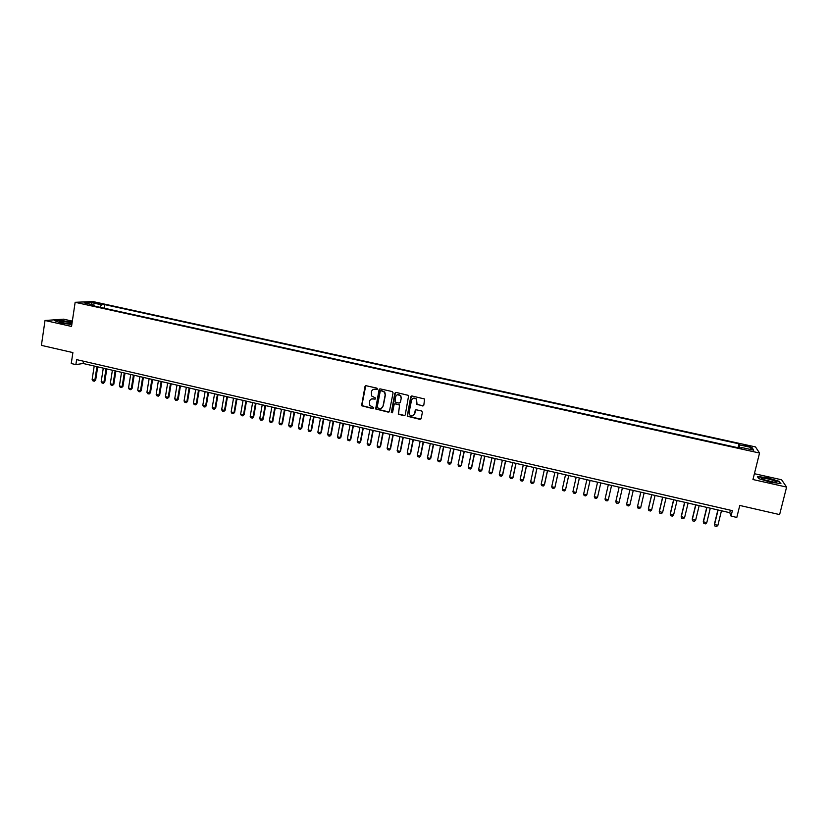 <?xml version="1.0" encoding="UTF-8"?>
<svg xmlns="http://www.w3.org/2000/svg" width="828" height="828" viewBox="0 0 828 828"><rect width="100%" height="100%" fill="white"/><g stroke="black" fill="none" stroke-linecap="round" stroke-linejoin="round"><path stroke-width="1.24" d="M377.485 389.025L376.916 388.146L366.183 385.744L364.982 386.552L361.577 405.741L372.952 408.67L373.687 407.562L369.723 405.409L369.547 401.383C370.116 399.438 371.41 398.589 373.407 398.827L374.794 399.137L375.519 398.009L371.617 395.97L371.379 391.841C371.958 389.895 373.242 389.036 375.25 389.274L377.485 389.025M746.721 445.34L743.596 444.915L750.468 446.778L746.721 445.34M422.59 405.968L423.822 405.171L424.578 398.982L411.94 395.97L410.719 396.778L407.252 416.215L419.91 419.33L421.141 418.533L422.404 412.251L421.587 410.988L416.412 409.819L415.18 410.616L414.559 413.731C413.441 416.153 411.816 416.536 409.684 414.869L409.094 412.499L411.516 400.276C412.551 397.916 414.145 397.481 416.277 398.982L416.846 404.478L423.429 405.792M72.336 321.14L63.549 319.173L45.022 320.488L41.4 345.369L72.895 352.593L71.249 363.533L75.876 364.61L76.621 359.631L732.387 510.659L731.041 516.092L736.806 517.428L739.777 505.453L779.614 514.592L786.6 487.081L781.591 479.774L754.401 473.699M45.022 320.488L71.539 326.449L75.151 302.303L759.545 453.03L752.952 479.526L786.6 487.081M393.072 392.834L392.255 391.572L380.28 388.901L379.069 389.698L375.653 408.97L388.239 412.137L389.45 411.35L393.072 392.834M396.074 392.42L408.67 395.442L405.254 414.931L404.033 415.728L398.278 414.166L399.551 405.803L398.744 404.54L395.329 403.774L394.118 404.571L392.586 412.375L391.292 412.644L394.852 393.228L396.074 392.42M95.054 303.1L101.502 304.073L97.932 302.965L93.492 302.427L95.054 303.1M75.151 302.303L92.881 301.547L755.488 446.923L759.545 453.03M738.007 447.72L738.959 443.829L104.701 304.611L101.482 304.776L99.981 307.26M738.959 443.829L739.601 444.926L752.093 447.669L753.697 450.163L741.008 447.379L741.681 448.528L91.018 305.294L94.361 305.128L84.187 302.882L91.422 302.562L101.482 304.776M75.876 364.61L83.142 363.492L729.789 512.698L731.041 516.092M83.493 361.215L83.142 363.492M730.399 510.203L729.789 512.698M104.162 308.182L104.701 304.611M94.682 306.101L94.361 305.128M741.008 447.379L740.646 448.3M739.166 447.979L739.601 444.926M91.918 304.59L91.422 302.562M752.093 447.669L749.92 449.335M72.171 322.227L60.227 320.301L54.679 320.705L60.692 322.889L71.819 324.586M779.448 481.41L767.732 477.87L757.382 476.462L758.614 478.594L770.433 482.186L780.918 483.593L779.314 481.937M377.175 389.481L373.438 389.388M371.513 398.972L375.353 399.034M365.738 385.744L361.836 405.627L373.531 408.546M379.793 388.912L375.891 408.856L389.046 411.982M381.118 390.588L380.269 391.147L377.123 407.376L379.152 408.587C381.159 408.825 382.443 407.976 383.033 406.03L385.186 394.935L384.523 392.161L380.808 390.588M381.418 408.266L383.033 406.03M381.356 390.485L384.761 392.058L385.424 394.832L383.271 405.917M394.77 403.805L399.562 404.799L398.506 414.031L404.871 415.552M395.515 392.462L391.396 411.93L392.337 412.799M401.094 397.989L400.452 395.567C398.32 393.962 396.715 394.366 395.639 396.767L395.008 401.953L399.024 403.101L400.245 402.294L401.311 397.885L400.68 395.453L397.264 394.77M399.82 402.946L400.245 402.294M401.311 397.885L400.462 402.18M413.037 398.309L416.484 398.868L417.053 404.364L422.787 405.855M413.389 415.49L414.559 413.731M415.78 409.87L414.766 413.607M411.361 396.012L407.469 416.091L420.79 419.134M94.206 366.048L92.136 379.545L94.847 380.176L96.928 366.669M95.686 380.021L94.33 381.211L95.686 380.021L97.704 366.856M94.33 381.211L92.974 380.901L92.136 379.545M72.036 323.158L69.376 322.413C64.294 321.409 61.013 321.109 59.512 321.523L62.98 322.91L71.912 323.996M70.639 323.996L61.562 322.558M55.31 320.933L60.382 320.56L72.129 322.496M762.174 478.149L761.594 478.294C760.063 479.05 771.789 482.455 775.505 482.331L775.908 482.31C780.079 482.062 765.765 477.735 762.174 478.149M774.17 482.248L763.509 479.64M758.758 478.636L757.692 476.793L767.722 478.149L779.076 481.575L780.369 483.521M103.283 368.139L101.192 381.656L103.914 382.298L106.015 368.77M104.742 382.132L103.386 383.333L104.742 382.132L106.781 368.946M103.386 383.333L102.02 383.012L101.192 381.656M112.391 370.24L110.279 383.778L113.012 384.42L115.133 370.872M113.819 384.254L112.473 385.444L113.819 384.254L115.889 371.047M112.473 385.444L111.107 385.134L110.279 383.778M121.53 372.352L119.398 385.9L122.14 386.541L124.283 372.983M122.937 386.376L121.592 387.576L122.937 386.376L125.018 373.159M121.592 387.576L120.226 387.256L119.398 385.9M130.7 374.463L128.547 388.042L131.3 388.674L133.453 375.105M132.076 388.508L130.741 389.709L132.076 388.508L134.188 375.27M130.741 389.709L129.365 389.388L128.547 388.042M139.901 376.585L137.727 390.174L140.481 390.816L142.664 377.226M141.257 390.65L139.911 391.851L141.257 390.65L143.379 377.392M139.911 391.851L138.535 391.53L137.727 390.174M149.123 378.717L146.929 392.327L149.702 392.969L151.897 379.359M150.458 392.793L149.112 394.004L150.458 392.793L152.6 379.524M149.112 394.004L147.736 393.683L146.929 392.327M158.376 380.849L156.171 394.48L158.945 395.122L161.16 381.491M159.69 394.946L158.355 396.157L159.69 394.946L161.853 381.656M158.355 396.157L156.968 395.836L156.171 394.48M167.67 382.991L165.434 396.643L168.219 397.285L170.454 383.643M168.943 397.109L167.618 398.32L168.943 397.109L171.137 383.799M167.618 398.32L166.221 397.999L165.434 396.643M176.985 385.144L174.729 398.806L177.523 399.458L179.779 385.796M178.237 399.272L176.913 400.493L178.237 399.272L180.442 385.941M176.913 400.493L175.515 400.162L174.729 398.806M186.331 387.307L184.054 400.98L186.859 401.632L189.136 387.949M187.563 401.445L186.238 402.667L187.563 401.445L189.788 388.104M186.238 402.667L184.841 402.336L184.054 400.98M195.708 389.47L193.41 403.164L196.226 403.816L198.523 390.112M196.909 403.619L195.594 404.851L196.909 403.619L199.165 390.267M195.594 404.851L194.187 404.519L193.41 403.164M205.116 391.634L202.798 405.347L205.613 406.01L207.942 392.286M206.296 405.813L204.982 407.034L206.296 405.813L208.563 392.431M204.982 407.034L203.564 406.714L202.798 405.347M214.555 393.817L212.216 407.552L215.042 408.204L217.391 394.47M215.704 408.007L214.39 409.239L215.704 408.007L218.002 394.614M214.39 409.239L212.982 408.908L212.216 407.552M224.026 396.001L221.656 409.746L224.502 410.409L226.872 396.653M225.154 410.212L223.839 411.444L225.154 410.212L227.462 396.798M223.839 411.444L222.421 411.112L221.656 409.746M233.527 398.196L231.136 411.961L233.993 412.623L236.384 398.848M234.624 412.416L233.32 413.658L234.624 412.416L236.963 398.982M233.32 413.658L231.892 413.317L231.136 411.961M243.059 400.39L240.648 414.176L243.504 414.849L245.926 401.052M244.125 414.631L242.832 415.873L244.125 414.631L246.485 401.187M242.832 415.873L241.403 415.542L240.648 414.176M252.623 402.594L250.191 416.401L253.057 417.074L255.5 403.257M253.668 416.857L252.364 418.099L253.668 416.857L256.049 403.391M252.364 418.099L250.936 417.767L250.191 416.401M262.217 404.809L259.764 418.637L262.642 419.31L265.105 405.482M263.232 419.082L261.938 420.334L263.232 419.082L265.633 405.596M261.938 420.334L260.499 420.003L259.764 418.637M271.843 407.034L269.369 420.872L272.257 421.545L274.741 407.697M272.836 421.328L271.543 422.58L272.836 421.328L275.258 407.821M271.543 422.58L270.104 422.239L269.369 420.872M281.499 409.26L279.005 423.118L281.893 423.801L284.408 409.932M282.462 423.574L281.178 424.826L282.462 423.574L284.904 410.046M281.178 424.826L279.729 424.485L279.005 423.118M291.187 411.495L288.672 425.375L291.57 426.058L294.106 412.168M292.129 425.82L290.845 427.082L292.129 425.82L294.592 412.282M290.845 427.082L289.386 426.741L288.672 425.375M300.916 413.741L298.37 427.641L301.278 428.314L303.835 414.414M301.816 428.086L300.543 429.339L301.816 428.086L304.311 414.528M300.543 429.339L299.084 429.007L298.37 427.641M310.666 415.987L308.099 429.908L311.028 430.591L313.595 416.67M311.545 430.353L310.272 431.616L311.545 430.353L314.06 416.774M310.272 431.616L308.813 431.274L308.099 429.908M320.457 418.254L317.859 432.185L320.798 432.868L323.396 418.927M321.305 432.62L320.032 433.893L321.305 432.62L323.841 419.03M320.032 433.893L318.563 433.551L317.859 432.185M330.269 420.51L327.66 434.472L330.6 435.155L333.229 421.193M331.096 434.907L329.823 436.18L331.096 434.907L333.653 421.297M329.823 436.18L328.354 435.839L327.66 434.472M340.122 422.787L337.482 436.76L340.443 437.453L343.092 423.47M340.919 437.194L339.656 438.478L340.919 437.194L343.506 423.563M339.656 438.478L338.176 438.126L337.482 436.76M350.016 425.064L347.346 439.057L350.316 439.751L352.987 425.758M350.772 439.492L349.519 440.775L350.772 439.492L353.38 425.851M349.519 440.775L348.039 440.434L347.346 439.057M359.932 427.362L357.241 441.365L360.221 442.059L362.912 428.045M360.666 441.8L359.414 443.084L360.666 441.8L363.295 428.138M359.414 443.084L357.924 442.742L357.241 441.365M369.878 429.649L367.166 443.684L370.157 444.377L372.869 430.343M370.592 444.118L369.34 445.402L370.592 444.118L373.242 430.425M369.34 445.402L367.849 445.05L367.166 443.684M379.866 431.957L377.133 446.002L380.124 446.706L382.867 432.651M380.549 446.437L379.296 447.72L380.549 446.437L383.219 432.733M379.296 447.72L377.796 447.379L377.133 446.002M389.884 434.265L387.121 448.331L390.133 449.035L392.896 434.959M390.537 448.766L389.284 450.059L390.537 448.766L393.228 435.042M389.284 450.059L387.783 449.707L387.121 448.331M399.934 436.584L397.15 450.67L400.162 451.374L402.957 437.287M400.555 451.105L399.313 452.399L400.555 451.105L403.277 437.36M399.313 452.399L397.813 452.047L397.15 450.67M410.026 438.912L407.21 453.019L410.243 453.723L413.058 439.616M410.616 453.444L409.374 454.748L410.616 453.444L413.358 439.689M409.374 454.748L407.862 454.396L407.21 453.019M420.148 441.252L417.312 455.379L420.345 456.083L423.191 441.955M420.707 455.793L419.475 457.097L420.707 455.793L423.47 442.017M419.475 457.097L417.954 456.745L417.312 455.379M430.301 443.591L427.434 457.739L430.488 458.443L433.354 444.294M430.829 458.153L429.597 459.468L430.829 458.153L433.624 444.357M429.597 459.468L428.076 459.116L427.434 457.739M440.486 445.94L437.598 460.109L440.662 460.823L443.549 446.654M440.982 460.523L439.761 461.838L440.982 460.523L443.808 446.706M439.761 461.838L438.24 461.486L437.598 460.109M450.711 448.3L447.803 462.49L450.867 463.204L453.785 449.014M451.177 462.904L449.956 464.218L451.177 462.904L454.023 449.066M449.956 464.218L448.424 463.856L447.803 462.49M460.968 450.67L458.039 464.87L461.113 465.584L464.053 451.384M461.403 465.284L460.192 466.609L461.403 465.284L464.28 451.436M460.192 466.609L458.65 466.247L458.039 464.87M471.267 453.04L468.306 467.271L471.391 467.986L474.361 453.754M468.306 467.271L468.917 468.638L470.459 469L471.67 467.675L474.558 453.806M481.596 455.431L478.605 469.673L481.699 470.387L484.701 456.145M478.605 469.673L479.215 471.049L480.757 471.411L481.968 470.076L484.887 456.187M491.956 457.822L488.944 472.084L492.049 472.809L495.072 458.536M488.944 472.084L489.545 473.461L491.097 473.823L492.298 472.488L495.247 458.577M502.358 460.223L499.315 474.496L502.441 475.231L505.484 460.937M499.315 474.496L499.915 475.872L501.468 476.245L502.668 474.91L505.639 460.979M512.791 462.624L509.727 476.928L512.853 477.652L515.927 463.349M509.727 476.928L510.317 478.305L511.88 478.667L513.07 477.332L516.061 463.38M523.265 465.046L520.17 479.36L523.317 480.095L526.411 465.771M520.17 479.36L520.75 480.737L522.323 481.109L523.503 479.764L526.525 465.802M533.77 467.468L530.655 481.803L533.801 482.538L536.927 468.193M530.655 481.803L531.224 483.19L532.797 483.552L533.977 482.206L537.03 468.224M544.317 469.9L541.17 484.256L544.327 485.001L547.484 470.635M541.17 484.256L541.74 485.643L543.313 486.005L544.493 484.659L547.567 470.646M554.895 472.343L551.717 486.719L554.895 487.464L558.072 473.078M551.717 486.719L552.286 488.096L553.87 488.468L554.895 487.464L558.144 473.088M565.514 474.786L562.315 489.193L565.493 489.928L568.701 475.531M562.315 489.193L562.864 490.569L564.458 490.942L565.493 489.928L568.753 475.541M576.164 477.249L572.935 491.666L576.133 492.412L579.362 477.984M572.935 491.666L573.483 493.053L575.077 493.426L576.133 492.412L579.393 477.994M586.855 479.712L583.605 494.15L586.804 494.906L590.064 480.457M583.605 494.15L584.144 495.537L585.738 495.91L586.804 494.906L590.085 480.457M597.516 497.4L596.439 498.404L594.835 498.032L594.297 496.645L597.578 482.186L594.297 496.645L597.516 497.4L600.807 482.931M608.269 499.905L607.172 500.909L605.558 500.536L605.04 499.149L608.342 484.67L605.102 498.787L608.269 499.905L611.581 485.425M619.054 502.42L617.947 503.424L616.332 503.051L615.815 501.664L619.147 487.164L615.856 501.292L619.054 502.42L622.397 487.92M629.932 489.659L626.63 504.19L629.88 504.945L633.254 490.424M629.88 504.945L628.762 505.949L627.138 505.566L626.63 504.19L629.994 489.669M640.789 492.163L637.477 506.715L640.737 507.481L644.143 492.929M640.737 507.481L639.609 508.485L637.974 508.102L637.477 506.715L640.872 492.174M651.688 494.678L648.355 508.868L651.636 510.017L655.072 495.454M651.636 510.017L650.497 511.021L648.862 510.638L648.365 509.251L651.781 494.699M662.628 497.204L659.264 511.414L662.576 512.573L666.033 497.98M662.576 512.573L661.417 513.577L659.781 513.194L659.295 511.807L662.742 497.224M673.599 499.729L670.214 513.971L673.557 515.13L677.045 500.526M673.557 515.13L672.388 516.134L670.732 515.751L670.256 514.364L673.733 499.76M684.611 502.275L681.196 516.527L684.57 517.697L688.089 503.072M684.57 517.697L683.39 518.701L681.734 518.318L681.258 516.931L684.766 502.306M695.665 504.821L692.218 519.094L695.623 520.274L699.163 505.629M695.623 520.274L694.423 521.278L692.767 520.884L692.301 519.498L695.841 504.863M706.76 507.378L703.282 521.671L706.719 522.861L710.289 508.195M706.719 522.861L705.508 523.865L703.841 523.472L703.386 522.085L706.946 507.429M717.886 509.944L714.388 524.269L717.845 525.459L721.457 510.772M717.845 525.459L716.624 526.453L714.957 526.07L714.502 524.683L718.104 509.996M97.818 303.7L97.932 302.965M99.836 304L99.929 303.41M60.309 322.164L59.512 321.523M762.619 479.257L761.594 478.294"/></g></svg>
